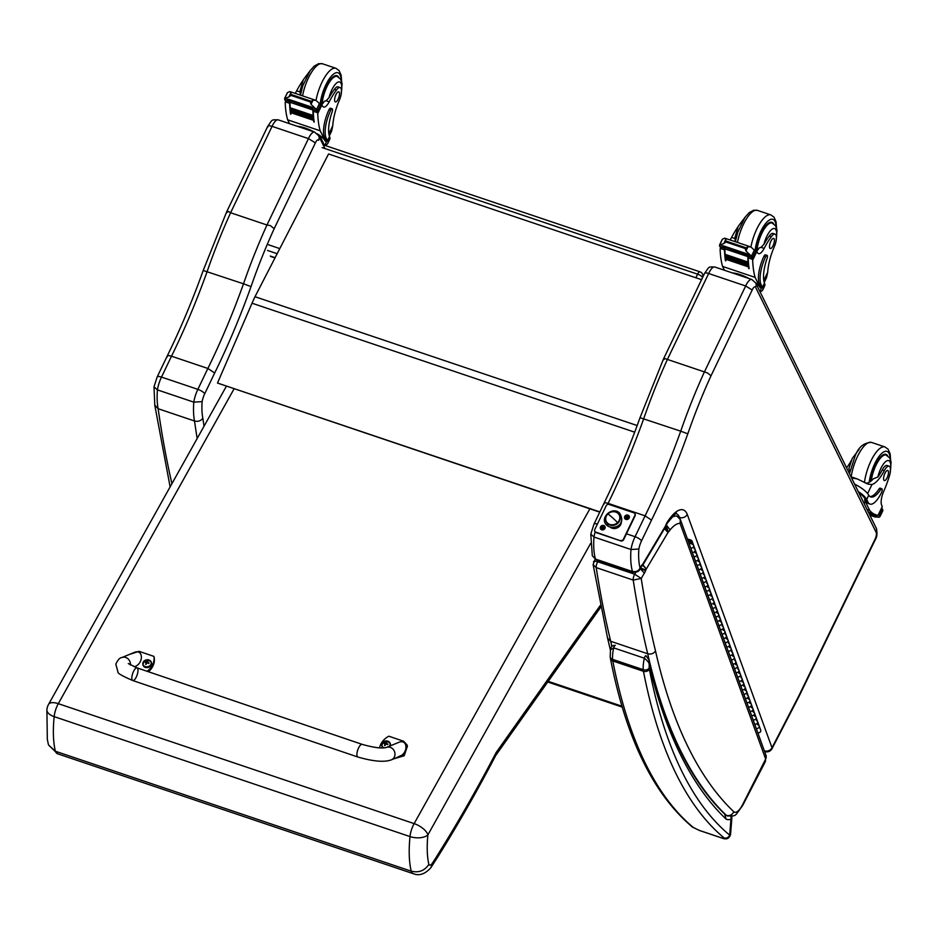 <?xml version="1.0" encoding="UTF-8"?>
<svg xmlns="http://www.w3.org/2000/svg" width="938" height="938" viewBox="0 0 938 938"><rect width="100%" height="100%" fill="white"/><g stroke="black" fill="none" stroke-linecap="round" stroke-linejoin="round"><path stroke-width="1.41" d="M699.959 271.821A4.455 1.559 108.6 0 0 697.614 274.166A4.455 1.384 25.6 0 1 702.48 277.367A4.455 3.94 -26.2 0 0 702.527 274.072L702.527 274.072A4.455 4.455 0 0 0 699.959 271.821L323.118 144.804M315.379 142.893L308.45 138.613L266.978 225.003L270.296 225.577L274.201 228.649L315.379 142.893A4.901 1.712 -71.4 0 1 318.592 140.325A6.238 5.511 153.8 0 0 318.65 135.717L324.97 148.567M226.762 212.656L228.333 211.437L230.607 212.75L272.079 126.349L308.45 138.613A11.127 3.893 108.6 0 1 314.593 132.106L318.65 135.717M314.593 132.106L278.223 119.853A11.127 3.893 -71.4 0 0 272.079 126.349C268.796 125.375 267.412 125.551 267.928 126.9M157.15 377.006L154.008 386.796L157.408 389.88A17.81 6.226 -71.4 0 1 161.488 377.088A6.238 1.935 -154.4 0 0 157.15 377.006L167.152 356.17C180.436 329.074 192.466 300.477 203.241 270.402L226.644 211.871L267.799 126.161C272.759 119.489 270.59 119.677 278.223 119.853M203.98 425.993A1419.593 496.05 -71.4 0 1 202.843 418.278A60.56 21.164 -71.4 0 1 202.127 401.628A11.573 4.045 -71.4 0 1 204.683 393.831L214.673 373.007L207.873 368.47L171.502 356.206A304.698 106.475 108.6 0 0 207.134 271.539A246.213 86.038 -71.4 0 1 230.619 212.75L266.978 225.003A246.213 86.038 108.6 0 0 243.505 283.804L203.581 270.601M214.673 373.007A310.924 108.644 108.6 0 0 251.032 286.594L243.505 283.804A304.698 106.475 -71.4 0 1 207.873 368.47L197.859 389.352A6.238 1.935 25.6 0 1 204.683 393.831M154.77 405.099L158.135 408.722L194.506 420.986A1425.83 498.23 108.6 0 0 197.132 438.257M202.127 401.628L193.791 402.144A17.81 6.226 108.6 0 1 197.859 389.352L161.488 377.088L171.502 356.206C168.219 355.232 166.788 355.502 167.222 357.015M202.843 418.278C200.814 420.951 198.035 421.854 194.506 420.986A66.797 23.344 108.6 0 1 193.791 402.144L157.408 389.88A66.797 23.344 -71.4 0 0 158.135 408.722A1425.83 498.23 -71.4 0 0 171.877 483.48M764.364 750.869A5.874 5.042 160 0 0 772.009 747.762A5.874 2.204 27.3 0 1 772.009 748.7L797.089 700.182A5.874 2.204 -152.7 0 0 797.077 699.232L772.009 747.762L687.273 514.411A39.279 13.73 108.6 0 0 667.246 522.196A9.122 3.189 108.6 0 0 665.546 525.855A2.697 0.938 -71.4 0 1 665.534 525.878A11.233 3.928 -71.4 0 1 665.265 526.359L643.386 563.152A11.233 3.928 -71.4 0 1 642.964 563.89A1.888 0.657 -71.4 0 1 642.917 563.973A1.888 0.657 -71.4 0 1 642.893 563.996A10.084 3.518 108.6 0 0 640.619 566.998L640.068 567.924C638.837 570.832 636.316 572.039 632.505 571.547A4.455 1.559 108.6 0 0 633.009 572.203C636.714 572.356 638.93 571.476 639.669 569.565L640.068 567.924A60.923 21.293 -71.4 0 1 638.86 549.023L630.993 549.504L593.989 537.028A17.81 6.226 -71.4 0 1 595.149 531.928M663.576 359.77L665.007 358.621L707.428 372.914L711.027 375.763L752.194 290.018L745.663 285.984L704.192 372.374A246.213 86.038 108.6 0 0 680.718 431.175L640.361 417.809M597.424 524.037A5.874 1.829 -154.4 0 0 593.977 524.166L603.978 503.319C617.251 476.246 629.281 447.672 640.044 417.621L663.471 359.031L704.661 273.228A5.874 1.489 24.2 0 1 708.659 273.509L745.663 285.984A11.127 3.893 108.6 0 1 751.807 279.477L755.688 282.936A5.874 5.194 153.8 0 1 755.629 287.286L876.162 532.432A5.253 1.841 -71.4 0 1 875.048 539.209L799.012 695.445A52.012 18.174 -71.4 0 1 797.148 699.115A5.874 2.052 108.6 0 0 797.077 699.232M593.977 524.166L590.788 534.132L592.324 555.753L596.005 559.74A4.455 1.559 -71.4 0 1 595.489 559.071L592.312 555.718M590.788 534.132L593.989 537.028A66.797 23.344 -71.4 0 0 595.489 559.071L632.505 571.547A66.797 23.344 108.6 0 1 630.993 549.504A17.81 6.226 108.6 0 1 635.073 536.712L626.455 533.804M638.86 549.023A11.936 4.174 -71.4 0 1 641.498 540.945L651.5 520.121L645.086 515.83L608.082 503.354C604.987 502.44 603.638 502.698 604.049 504.128M678.878 517.284L680.027 518.784M687.273 514.411C685.455 517.26 682.887 518.304 679.569 517.518A33.393 11.666 -71.4 0 0 676.345 513.778M640.619 566.998L639.669 569.565M651.5 520.121A310.572 108.527 108.6 0 0 687.812 433.802L680.718 431.175A304.698 106.475 -71.4 0 1 645.086 515.83L635.073 536.712A5.874 1.829 25.6 0 1 641.498 540.945M667.246 522.196L667.035 523.521C673.976 514.95 677.119 511.702 676.439 513.766L676.157 513.719M665.546 525.855L665.23 527.297M665.534 525.878L665.089 527.602A5.874 2.884 -149.3 0 0 665.265 526.359M643.386 563.152L643.257 564.336M642.964 563.89L642.753 565.215M642.893 563.996L640.478 568.194M595.055 559.318L593.109 564.629L596.216 567.607A4.455 1.559 -71.4 0 1 597.705 561.756C594.329 560.889 593.027 561.112 593.766 562.448M635.812 572.379L634.709 574.232A4.455 1.559 -71.4 0 0 633.22 580.083A1425.83 498.23 108.6 0 0 647.701 653.763A1073.189 375.012 108.6 0 0 726.364 815.345A5.874 5.44 -46.4 0 0 733.75 811.71A1067.315 372.949 -71.4 0 1 655.51 650.984C653.622 653.622 651.019 654.548 647.701 653.763L610.697 641.287A1425.83 498.23 -71.4 0 1 596.216 567.607L633.22 580.083L641.217 578.441L634.709 574.232L597.705 561.756L598.421 560.549M607.554 638.063L610.697 641.287A1073.189 375.012 -71.4 0 0 611.869 646.399M671.491 517.553A42.304 14.785 108.6 0 1 676.72 516.052A4.455 1.559 -71.4 0 1 676.837 516.076L676.72 516.052C679.792 517.506 680.918 519.957 680.097 523.404L680.355 519.523L676.837 516.076A4.455 1.559 -71.4 0 1 676.978 516.146M640.22 568.627L644.371 573.118A9.509 3.33 108.6 0 0 645.555 570.832A4.362 1.524 -71.4 0 1 645.801 570.034A2.181 0.762 -71.4 0 1 646.235 569.108A2.193 0.762 -71.4 0 1 646.305 568.991L667.973 532.538L664.526 528.551M646.305 568.991L642.929 564.911M667.973 532.538A2.72 0.95 -71.4 0 1 668.137 532.28L664.854 528M668.137 532.28A1.782 0.621 -71.4 0 1 668.384 531.94L665.546 526.816M668.384 531.94L666.003 525.726M645.555 570.832L640.431 568.287M668.782 531.67A9.017 3.154 108.6 0 0 670.072 529.888L666.308 524.975M645.801 570.034L640.607 567.982M646.235 569.108L642.811 565.122L665.089 527.602M701.565 279.688L328.558 153.973L254.995 296.713A71.253 24.892 108.6 0 0 252.041 303.209L217.499 383.044L599.851 511.914M616.594 476.293L622.715 462.141M217.499 383.044L599.745 512.148M610.181 656.764L610.415 658.476A4.455 3.553 -11 0 0 612.795 660.962A17.81 6.226 -71.4 0 1 612.584 659.367A4.455 3.213 175.7 0 1 610.181 656.764L610.497 649.823L613.687 647.877L644.336 658.206C647.935 661.079 649.553 663.365 649.213 665.054L648.92 659.895C665.628 730.186 690.943 781.635 724.863 814.219L726.071 819.085L724.652 814.008M648.92 659.895L645.954 655.709A2.228 0.774 108.6 0 0 644.336 658.206A23.591 8.243 108.6 0 0 643.234 669.685A17.81 6.226 108.6 0 0 643.445 671.291A4.455 3.553 -11 0 0 649.377 669.286A13.355 4.667 -71.4 0 1 649.225 668.091A4.455 3.213 175.7 0 1 643.234 669.685L612.584 659.367A23.591 8.243 -71.4 0 1 613.687 647.877A2.228 0.774 108.6 0 1 615.316 645.379C612.338 645.297 610.732 646.786 610.497 649.823M649.225 668.091A19.147 6.683 -71.4 0 1 649.213 665.054A1073.189 375.012 108.6 0 0 726.071 819.085A37.743 13.191 108.6 0 0 730.972 819.097L731.898 817.631L730.526 834.632L729.67 835.125A4.455 4.139 129.6 0 1 724.113 837.915L721.908 838.009L699.185 830.341L693.475 827.586A950.733 332.216 -71.4 0 1 612.795 660.962L643.445 671.291A950.733 332.216 108.6 0 0 724.113 837.915M649.377 669.286A946.29 330.668 -71.4 0 0 729.67 835.125L730.972 819.097A4.455 3.998 -112.3 0 0 730.761 816.4M610.415 658.476C625.904 737.807 653.176 793.947 692.232 826.894L692.232 826.894A4.455 4.139 -50.4 0 0 693.475 827.586M226.351 386.292L48.53 704.426A13.355 5.886 29.2 0 1 58.297 703.664A13.355 4.667 108.6 0 0 54.158 716.632L410 836.579A13.355 4.667 -71.4 0 1 414.139 823.611A13.355 5.886 29.2 0 1 427.892 834.879L590.577 543.489M48.53 704.426A13.355 13.355 0 0 0 46.9 709.609L47.322 739.296L48.248 743.869L48.647 745.124L55.389 751.244L411.231 871.179A98.947 34.577 108.6 0 1 410 836.579A13.355 6.859 5.7 0 0 427.892 834.879A85.593 29.91 -71.4 0 0 428.865 864.367C424.668 870.722 418.794 872.997 411.231 871.179A21.257 7.422 108.6 0 0 413.459 873.747C419.274 876.069 425.078 874.064 430.847 867.732L438.456 855.855C458.084 824.373 477.219 790.84 495.839 755.254L496.179 752.475A757.728 264.774 -71.4 0 1 438.937 852.853L438.48 855.808M46.9 709.609A13.355 6.859 5.7 0 0 54.158 716.632A98.947 34.577 -71.4 0 0 55.389 751.244A21.257 7.422 -71.4 0 0 57.617 753.8L413.459 873.747M600.32 605.397A465.33 162.602 -71.4 0 1 594.645 613.323L593.625 617.145M438.937 852.853A140.172 48.987 -71.4 0 1 432.031 863.699L431.046 867.451M693.78 556.504A2.134 1.829 -20 0 0 696.746 554.03A2.134 1.829 160 0 1 693.827 556.515L693.78 556.504M697.204 557.289A2.134 1.829 160 0 1 695.339 560.795L695.386 560.818A2.134 1.829 -20 0 0 698.306 558.321L699.865 562.624A2.134 1.829 160 0 1 696.946 565.11L696.899 565.098A2.134 1.829 -20 0 0 699.865 562.624A2.134 1.829 160 0 0 698.318 561.487M700.029 573.693A2.134 1.829 -20 0 0 702.984 571.219A2.134 1.829 160 0 1 700.065 573.704L701.624 577.996A2.134 1.829 -20 0 0 704.544 575.51A2.134 1.829 160 0 1 701.589 577.984L701.624 577.996M703.441 574.478A2.134 1.829 160 0 1 704.544 575.51L706.103 579.801A2.134 1.829 160 0 1 703.183 582.299L703.148 582.287A2.134 1.829 -20 0 0 706.103 579.801A2.134 1.829 160 0 0 704.555 578.676M706.267 590.87A2.134 1.829 -20 0 0 709.222 588.396A2.134 1.829 160 0 1 706.302 590.893L706.267 590.87M709.679 591.667A2.134 1.829 160 0 1 707.827 595.173A2.134 1.829 -20 0 0 710.781 592.699L712.341 596.99A2.134 1.829 160 0 1 709.421 599.476L709.386 599.464A2.134 1.829 -20 0 0 712.341 596.99A2.134 1.829 160 0 0 710.793 595.865M712.505 608.059A2.134 1.829 -20 0 0 715.46 605.585A2.134 1.829 160 0 1 712.54 608.07L714.099 612.373A2.134 1.829 -20 0 0 717.019 609.876A2.134 1.829 160 0 1 714.064 612.362L714.099 612.373M715.929 608.856A2.134 1.829 160 0 1 717.019 609.876L718.578 614.179A2.134 1.829 160 0 1 715.671 616.665L715.624 616.653A2.134 1.829 -20 0 0 718.578 614.179A2.134 1.829 160 0 0 717.042 613.053M718.743 625.247A2.134 1.829 -20 0 0 721.709 622.773A2.134 1.829 160 0 1 718.789 625.259L718.743 625.247M722.166 626.033A2.134 1.829 160 0 1 720.302 629.539L720.349 629.55A2.134 1.829 -20 0 0 723.268 627.065L724.828 631.368A2.134 1.829 160 0 1 721.908 633.854L721.861 633.842A2.134 1.829 -20 0 0 724.828 631.368A2.134 1.829 160 0 0 723.28 630.23M724.98 642.436A2.134 1.829 -20 0 0 727.947 639.951A2.134 1.829 160 0 1 725.027 642.448L724.98 642.436M728.404 643.222A2.134 1.829 160 0 1 726.54 646.728L726.587 646.739A2.134 1.829 -20 0 0 729.506 644.254L731.065 648.545A2.134 1.829 160 0 1 728.146 651.042A2.134 1.829 -20 0 0 731.065 648.545A2.134 1.829 160 0 0 729.518 647.419M731.23 659.613A2.134 1.829 -20 0 0 734.184 657.139A2.134 1.829 160 0 1 731.265 659.625L731.23 659.613M734.642 660.411A2.134 1.829 160 0 1 732.789 663.916A2.134 1.829 -20 0 0 735.744 661.442L737.303 665.734A2.134 1.829 160 0 1 734.384 668.219L734.348 668.208A2.134 1.829 -20 0 0 737.303 665.734A2.134 1.829 160 0 0 735.755 664.608M737.467 676.802A2.134 1.829 -20 0 0 740.422 674.328A2.134 1.829 160 0 1 737.503 676.814L737.467 676.802M740.891 677.588A2.134 1.829 160 0 1 739.027 681.094L739.062 681.117A2.134 1.829 -20 0 0 741.981 678.62L743.541 682.923A2.134 1.829 160 0 1 740.621 685.408A2.134 1.829 -20 0 0 743.541 682.923A2.134 1.829 160 0 0 741.993 681.797M743.705 693.991A2.134 1.829 -20 0 0 746.66 691.517A2.134 1.829 160 0 1 743.752 694.003L743.705 693.991M747.129 694.777A2.134 1.829 160 0 1 745.264 698.282L745.311 698.294A2.134 1.829 -20 0 0 748.231 695.808L749.79 700.1A2.134 1.829 160 0 1 746.871 702.597L746.824 702.585A2.134 1.829 -20 0 0 749.79 700.1A2.134 1.829 160 0 0 748.243 698.974M749.943 711.168A2.134 1.829 -20 0 0 752.909 708.694A2.134 1.829 160 0 1 749.99 711.192L749.943 711.18M752.897 711.801L753.366 711.965A2.134 1.829 160 0 1 751.502 715.471L751.549 715.483A2.134 1.829 -20 0 0 754.469 712.997L756.028 717.289A2.134 1.829 160 0 1 753.108 719.786L753.062 719.763A2.134 1.829 -20 0 0 756.028 717.289A2.134 1.829 160 0 0 754.48 716.163M756.192 728.357A2.134 1.829 -20 0 0 759.147 725.883A2.134 1.829 160 0 1 756.227 728.369L757.752 732.66M756.485 720.56A2.134 1.829 160 0 1 754.633 724.066L754.668 724.077A2.134 1.829 -20 0 0 757.587 721.592L759.147 725.883A2.134 1.829 160 0 0 757.599 724.757M749.779 703.219L750.248 703.371A2.134 1.829 160 0 1 748.383 706.877A2.134 1.829 -20 0 0 751.35 704.403L752.909 708.694A2.134 1.829 160 0 0 751.361 707.569M743.541 686.03L744.01 686.182A2.134 1.829 160 0 1 742.146 689.688L742.193 689.7A2.134 1.829 -20 0 0 745.1 687.214L746.66 691.517A2.134 1.829 160 0 0 745.124 690.38M737.76 669.005A2.134 1.829 160 0 1 735.908 672.511L735.943 672.523A2.134 1.829 -20 0 0 738.863 670.025L740.422 674.328A2.134 1.829 160 0 0 738.874 673.203M731.523 651.816A2.134 1.829 160 0 1 729.67 655.322L729.705 655.334A2.134 1.829 -20 0 0 732.625 652.848L734.184 657.139A2.134 1.829 160 0 0 732.637 656.014M725.285 634.627A2.134 1.829 160 0 1 723.421 638.133L723.468 638.145A2.134 1.829 -20 0 0 726.387 635.659L727.947 639.951A2.134 1.829 160 0 0 726.399 638.825M719.047 617.439A2.134 1.829 160 0 1 717.183 620.944L717.23 620.968A2.134 1.829 -20 0 0 720.15 618.47L721.709 622.773A2.134 1.829 160 0 0 720.161 621.636M712.798 600.261A2.134 1.829 160 0 1 710.945 603.767L710.981 603.779A2.134 1.829 -20 0 0 713.9 601.293L715.46 605.585A2.134 1.829 160 0 0 713.912 604.459M706.56 583.073A2.134 1.829 160 0 1 704.708 586.578A2.134 1.829 -20 0 0 707.662 584.104L709.222 588.396A2.134 1.829 160 0 0 707.674 587.27M700.323 565.884A2.134 1.829 160 0 1 698.458 569.389L698.505 569.401A2.134 1.829 -20 0 0 701.425 566.915L702.984 571.219A2.134 1.829 160 0 0 701.436 570.081M690.661 547.909A2.134 1.829 -20 0 0 693.628 545.435A2.134 1.829 160 0 1 690.708 547.921L690.661 547.909M694.085 548.707A2.134 1.829 160 0 1 692.221 552.201L692.267 552.224A2.134 1.829 -20 0 0 695.187 549.727L696.746 554.03A2.134 1.829 160 0 0 695.199 552.904M689.102 543.618A2.134 1.829 -20 0 0 690.966 540.112L687.39 538.904M687.824 540.077L690.509 540.991A1.067 0.915 160 0 1 690.368 542.727A1.067 0.915 160 0 1 689.43 541.179L688.867 540.429A2.134 1.829 -20 0 0 688.199 541.144M740.621 685.408L742.193 689.7M732.789 663.916L731.265 659.625M728.146 651.042L729.705 655.334M707.827 595.173L706.302 590.893M692.08 544.31A2.134 1.829 160 0 1 693.628 545.435L692.056 541.144M704.708 586.578L703.183 582.299M748.383 706.877L746.871 702.597M759.147 725.883L760.706 730.186A2.134 1.829 160 0 1 757.787 732.672M689.266 541.437A0.985 0.844 -20 0 0 690.345 542.656A0.985 0.844 -20 0 0 690.204 541.015A0.985 0.844 -20 0 0 689.266 541.437M620.862 522.583A5.569 4.925 153.8 0 1 620.733 524.53A5.569 4.925 -26.2 0 0 620.862 522.583L620.815 524.365M612.866 528.399A5.569 4.925 153.8 0 1 611.47 527.531L611.47 527.531A5.569 4.925 -26.2 0 0 612.866 528.399M618.318 513.496A7.516 6.648 153.8 0 1 617.931 523.123A7.516 6.648 153.8 0 1 607.543 523.709A1.384 0.61 132.1 0 0 606.898 525.327A1.384 0.61 -47.9 0 1 607.543 523.709A7.516 6.648 153.8 0 1 605.971 517.037A7.516 6.648 -26.2 0 0 609.442 524.893A7.516 6.648 -26.2 0 0 618.752 522.231A7.516 6.648 -26.2 0 0 618.318 513.496A7.516 6.648 -26.2 0 0 615.938 512.136A7.516 6.648 153.8 0 1 618.318 513.496A1.384 0.61 -47.9 0 1 619.537 513.051A1.384 0.61 132.1 0 0 618.318 513.496M617.943 513.344A7.234 6.39 153.8 0 1 619.256 515.068A7.234 6.39 153.8 0 1 616.629 523.369A7.234 6.39 153.8 0 1 607.578 523.17L607.742 523.51A7.234 6.39 -26.2 0 0 616.805 523.721A7.234 6.39 -26.2 0 0 619.42 515.408A7.234 6.39 -26.2 0 0 619.338 515.243A7.234 6.39 153.8 0 1 616.887 523.662A7.234 6.39 153.8 0 1 607.742 523.51L607.578 523.17A7.234 6.39 153.8 0 1 606.276 521.446A7.234 6.39 153.8 0 1 608.891 513.145A7.234 6.39 153.8 0 1 617.943 513.344M617.579 522.607A22.266 3.459 -133.5 0 0 607.953 513.907A7.234 6.39 -26.2 0 0 607.578 523.17A7.234 6.39 -26.2 0 0 617.579 522.607A7.234 6.39 -26.2 0 0 617.943 513.344A7.234 6.39 -26.2 0 0 607.953 513.907A22.266 3.459 46.5 0 1 617.579 522.607M606.358 521.622A7.234 6.39 -26.2 0 0 606.44 521.798A7.234 6.39 -26.2 0 0 607.742 523.51A7.234 6.39 153.8 0 1 606.358 521.622M608.117 524.881A1.384 0.61 -47.9 0 1 606.898 525.327C611.939 530.275 627.463 525.772 619.537 513.051C612.162 505.676 598.737 518.526 606.898 525.327M611.248 527.308A5.569 4.925 -26.2 0 0 611.47 527.531A5.569 4.925 153.8 0 1 611.248 527.308L612.678 528.364M629.164 518.011A2.509 2.216 153.8 0 1 624.931 518.749A2.509 2.216 153.8 0 1 626.713 515.032A2.509 2.216 153.8 0 1 629.164 518.011M604.94 528.411A2.509 2.216 153.8 0 1 600.719 529.138A2.509 2.216 153.8 0 1 602.501 525.421A2.509 2.216 153.8 0 1 604.94 528.411M594.868 531.412A2.228 1.97 -26.2 0 0 596.04 532.561L595.829 532.127A2.228 1.97 153.8 0 1 594.774 529.548L606.218 505.699A2.228 1.97 153.8 0 1 609.114 504.468L633.818 512.793A2.228 1.97 153.8 0 1 634.885 515.361L635.096 515.794A2.228 1.97 -26.2 0 0 634.991 513.942M596.04 532.561L620.757 540.886A2.228 1.97 -26.2 0 0 623.653 539.643L635.096 515.794M595.829 532.127L620.757 540.886M623.653 539.643L623.442 539.209A2.228 1.97 153.8 0 1 620.546 540.452M623.442 539.209L634.885 515.361M621.366 521.54A6.683 5.909 153.8 0 1 620.768 524.459A6.683 5.909 153.8 0 1 610.11 527.074M603.181 527.461L603.04 526.112L601.387 526.828L602.325 527.836L601.481 526.886A1.466 1.301 153.8 0 0 601.281 527.308M602.313 527.848A0.75 0.668 153.8 0 1 602.325 527.836L602.102 527.109M601.387 526.828A1.559 1.384 -26.2 0 0 601.176 527.273L602.571 528.751M604.119 527.742A1.559 1.384 -26.2 0 1 603.908 528.188L602.255 528.903A1.559 1.384 -26.2 0 1 601.786 528.751M603.04 526.112A1.559 1.384 -26.2 0 1 603.509 526.265L603.369 527.531M604.635 526.628A2.169 1.923 153.8 0 1 603.568 529.384A2.169 1.923 153.8 0 1 600.742 528.54M603.533 525.643A2.169 1.923 153.8 0 1 603.497 529.231A2.169 1.923 153.8 0 1 601.164 526.241A2.169 1.923 153.8 0 1 603.533 525.643M627.393 517.072L627.252 515.712L625.599 516.428L626.537 517.448L625.693 516.498A1.466 1.301 153.8 0 0 625.494 516.908M625.599 516.428A1.559 1.384 -26.2 0 0 625.388 516.885L626.783 518.362M628.331 517.342A1.559 1.384 -26.2 0 1 628.12 517.799L626.467 518.515A1.559 1.384 -26.2 0 1 625.998 518.351M627.252 515.712A1.559 1.384 -26.2 0 1 627.721 515.877L627.592 517.143M628.847 516.228A2.169 1.923 153.8 0 1 624.989 518.222A2.169 1.923 153.8 0 1 624.954 518.151M627.745 515.255A2.169 1.923 153.8 0 1 627.71 518.843A2.169 1.923 153.8 0 1 625.376 515.841A2.169 1.923 153.8 0 1 627.745 515.255M329.32 135.881L331.642 131.05L332.756 125.762A31.048 10.846 -71.4 0 1 339.368 100.155A9.814 3.424 -71.4 0 0 340.107 87.551A9.814 3.424 -71.4 0 0 336.484 90.036L334.432 89.345A9.814 3.424 -71.4 0 1 338.043 86.859L340.107 87.551M327.772 143.444L329.789 139.234A20.202 6.285 -154.4 0 0 329.777 137.171L329.531 136.491A25.244 8.817 108.6 0 1 332.158 111.833A2.802 0.973 108.6 0 0 332.158 108.773A2.802 0.973 108.6 0 0 330.692 110.25A21.855 7.633 108.6 0 0 326.213 138.156L327.491 140.747A20.202 6.285 25.6 0 1 327.772 143.444A20.202 6.285 25.6 0 1 324.935 145.015M317.29 133.794A18.326 5.698 -154.4 0 1 325.334 141.228L320.21 130.804A94.668 33.076 -71.4 0 1 317.748 113.568L316.282 109.945M313.573 109.769A2.099 0.739 108.6 0 0 313.304 111.282A94.668 33.076 108.6 0 0 314.207 122.092L314.101 121.389M315.66 108.656L317.865 110.297A7.504 2.615 108.6 0 1 318.005 111.118L312.87 109.383A7.504 2.615 108.6 0 1 312.893 110.004A94.668 33.076 108.6 0 0 313.831 121.963M312.893 110.004L289.971 102.277A94.668 33.076 108.6 0 0 290.205 107.905M290.276 108.89A94.668 33.076 108.6 0 0 290.358 109.84M290.452 110.79A94.668 33.076 108.6 0 0 290.557 111.704M290.674 112.619A94.668 33.076 108.6 0 0 290.897 114.237L290.792 113.533M289.877 101.785A2.099 0.739 108.6 0 0 289.608 103.297A94.668 33.076 108.6 0 0 290.522 114.108M289.608 103.297L285.387 101.867L285.211 102.594A94.668 33.076 108.6 0 0 287.661 119.83L289.549 123.664M287.696 100.307L285.211 102.594M320.21 130.804L287.661 119.83M313.046 115.444L313.116 116.394A94.668 33.076 108.6 0 1 313.046 115.444L290.276 107.776L290.346 108.726M313.198 117.391L313.292 118.305A94.668 33.076 108.6 0 1 313.198 117.391L290.428 109.711L290.51 110.625M313.398 119.255L313.503 120.134A94.668 33.076 108.6 0 1 313.398 119.255L290.616 111.575L290.721 112.454M336.484 90.036A49.093 17.154 -71.4 0 0 329.215 101.796A11.455 3.998 -71.4 0 1 323.598 107.038A11.455 3.998 -71.4 0 1 322.695 106.264A63.104 22.055 -71.4 0 1 321.922 104.88A2.228 0.657 -152.5 0 0 321.886 104.822L320.55 104.54M311.31 106.967L288.541 99.287L288.505 100.143L311.275 107.811L311.31 106.967A3.506 1.231 108.6 0 0 311.639 107.307L315.426 108.585L311.017 104.364L310.302 101.925L291.003 95.418L288.904 96.907L290.944 92.663L289.807 91.561L287.52 92.569L284.753 98.338M288.904 96.907L285.175 98.384L288.458 99.498M310.302 101.925L313.058 100.12L316 100.401L320.597 104.599A7.504 2.615 108.6 0 0 320.995 104.88L318.005 111.118M290.944 92.663L291.003 95.418M326.213 138.156L324.56 137.593L325.826 140.184A18.326 5.698 25.6 0 1 326.084 142.635L324.771 145.355M324.56 137.593A21.855 7.633 -71.4 0 1 329.027 109.687A2.802 0.973 -71.4 0 1 330.504 108.222L332.158 108.773M321.675 104.634A11.455 3.998 108.6 0 0 324.208 101.374L326.119 100.753L329.015 97.716A49.093 17.154 -71.4 0 1 334.432 89.345M289.971 102.277A7.504 2.615 108.6 0 0 289.936 101.656L284.789 99.92A7.504 2.615 108.6 0 0 284.648 99.1M312.131 107.577L312.471 108.058A7.504 2.615 108.6 0 0 312.131 107.577L311.662 107.413M289.244 100.389L312.108 108.409M303.044 80.293A49.093 17.154 108.6 0 0 296.678 90.834A11.455 3.998 108.6 0 1 295.13 93.366M299.562 94.855A11.455 3.998 108.6 0 0 300.512 93.39L299.773 91.877L296.678 90.834M314.218 131.977A18.326 5.698 -154.4 0 0 297.428 126.325M324.372 145.226L320.198 136.737A4.455 1.384 -154.4 0 0 318.181 134.884M338.606 77.127A20.038 7 108.6 0 0 336.976 75.708A20.038 7 108.6 0 0 327.444 84.314A20.038 7 108.6 0 0 321.417 104.54M310.138 70.69L303.326 79.695L299.773 91.877M300.277 95.101A19.041 6.66 -71.4 0 1 300.512 93.39M335.945 94.632A5.347 1.864 108.6 0 0 335.335 101.937A5.347 1.864 108.6 0 0 338.817 97.47A5.347 1.864 108.6 0 0 338.759 91.807A5.347 1.864 108.6 0 0 335.945 94.632M764.236 282.479L766.557 277.648L767.671 272.36A31.048 10.846 -71.4 0 1 774.284 246.753A9.814 3.424 -71.4 0 0 775.023 234.137A9.814 3.424 -71.4 0 0 771.399 236.634L769.348 235.942A9.814 3.424 -71.4 0 1 772.971 233.445L775.023 234.137M762.688 290.041L764.705 285.82A20.202 6.285 -154.4 0 0 764.693 283.757L764.447 283.088A25.244 8.817 108.6 0 1 767.085 258.431A2.802 0.973 108.6 0 0 767.085 255.371A2.802 0.973 108.6 0 0 765.607 256.848A21.855 7.633 108.6 0 0 761.14 284.742L762.406 287.345A20.202 6.285 25.6 0 1 762.688 290.041A20.202 6.285 25.6 0 1 759.944 291.589M755.618 282.784A18.326 5.698 -154.4 0 1 760.249 287.825L755.125 277.39A94.668 33.076 -71.4 0 1 752.675 260.154L751.209 256.543M748.489 256.367A2.099 0.739 108.6 0 0 748.219 257.868A94.668 33.076 108.6 0 0 749.122 268.69L749.028 267.987M750.576 255.253L752.78 256.883A7.504 2.615 108.6 0 1 752.921 257.704L747.785 255.98A7.504 2.615 108.6 0 1 747.821 256.602A94.668 33.076 108.6 0 0 748.747 268.561M747.821 256.602L724.886 248.875A94.668 33.076 108.6 0 0 725.121 254.491M725.191 255.476A94.668 33.076 108.6 0 0 725.285 256.437M725.379 257.375A94.668 33.076 108.6 0 0 725.473 258.302M725.59 259.216A94.668 33.076 108.6 0 0 725.813 260.834L725.707 260.131M724.793 248.382A2.099 0.739 108.6 0 0 724.523 249.883A94.668 33.076 108.6 0 0 725.437 260.705M724.523 249.883L720.302 248.464L720.126 249.191A94.668 33.076 108.6 0 0 722.577 266.427L724.464 270.261M722.612 246.905L720.126 249.191M755.125 277.39L722.577 266.427M747.961 262.042L748.032 262.992A94.668 33.076 108.6 0 1 747.961 262.042L725.191 254.362L725.262 255.312M748.114 263.977L748.207 264.891A94.668 33.076 108.6 0 1 748.114 263.977L725.344 256.309L725.437 257.223M748.313 265.853L748.418 266.732A94.668 33.076 108.6 0 1 748.313 265.853L725.531 258.173L725.649 259.052M771.399 236.634A49.093 17.154 -71.4 0 0 764.142 248.394A11.455 3.998 -71.4 0 1 758.514 253.635A11.455 3.998 -71.4 0 1 757.611 252.861A63.104 22.055 -71.4 0 1 756.837 251.478A2.228 0.657 -152.5 0 0 756.814 251.419L755.465 251.138M746.191 254.409L723.421 246.729L723.456 245.885L746.226 253.553L746.191 254.409L750.341 255.171L745.945 250.95L745.229 248.523L725.918 242.016L723.819 243.505L725.86 239.26L724.722 238.158L722.436 239.167L719.669 244.935M723.819 243.505L720.091 244.982L723.386 246.084L720.161 245.006M745.229 248.523L747.973 246.706L750.916 246.987L755.512 251.185A7.504 2.615 108.6 0 0 755.911 251.478L752.921 257.704M725.86 239.26L725.918 242.016M761.14 284.742L759.475 284.191L760.753 286.782A18.326 5.698 25.6 0 1 760.999 289.232L759.909 291.507M759.475 284.191A21.855 7.633 -71.4 0 1 763.954 256.285A2.802 0.973 -71.4 0 1 765.42 254.808L767.085 255.371M756.591 251.232A11.455 3.998 108.6 0 0 759.123 247.96L761.035 247.351L763.931 244.314A49.093 17.154 -71.4 0 1 769.348 235.942M724.886 248.875A7.504 2.615 108.6 0 0 724.851 248.242L719.716 246.518A7.504 2.615 108.6 0 0 719.563 245.697M747.058 254.163L747.387 254.644A7.504 2.615 108.6 0 0 747.058 254.163L746.578 254.01M724.159 246.987L747.023 254.995M746.226 253.553A3.506 1.231 108.6 0 0 746.566 253.905A3.506 1.231 108.6 0 0 746.601 253.917L750.119 255.101M737.96 226.89A49.093 17.154 108.6 0 0 731.593 237.42A11.455 3.998 108.6 0 1 730.045 239.952M734.477 241.441A11.455 3.998 108.6 0 0 735.427 239.976L734.689 238.463L731.593 237.42M749.134 278.574A18.326 5.698 -154.4 0 0 732.344 272.911M773.522 223.725A20.038 7 108.6 0 0 771.892 222.294A20.038 7 108.6 0 0 762.36 230.912A20.038 7 108.6 0 0 756.333 251.138M745.053 217.276L738.241 226.293L734.689 238.463M735.204 241.687A19.041 6.66 -71.4 0 1 735.427 239.976M770.86 241.23A5.347 1.864 108.6 0 0 770.262 248.535A5.347 1.864 108.6 0 0 773.733 244.068A5.347 1.864 108.6 0 0 773.674 238.404A5.347 1.864 108.6 0 0 770.86 241.23M865.563 483.105L867.544 483.023A31.048 10.846 -71.4 0 0 873.419 478.743L877.851 477.032A31.048 10.846 -71.4 0 0 882.271 469.903L884.335 470.595A31.048 10.846 -71.4 0 1 871.977 484.512L868.119 484.16L857.168 478.884L851.563 477.958M846.568 467.781A31.048 10.846 108.6 0 0 851.528 460.112M849.324 473.385A19.041 6.66 -71.4 0 1 849.734 470.759A31.048 10.846 -71.4 0 1 848.609 471.931M858.258 491.571A20.202 6.285 25.6 0 1 866.712 499.497L867.99 502.1A21.855 7.633 108.6 0 0 869.995 504.081A21.855 7.633 108.6 0 0 881.486 492.544A2.802 0.973 108.6 0 0 881.802 488.721A2.802 0.973 108.6 0 0 880.7 489.53A25.244 8.817 108.6 0 1 870.734 496.929A25.244 8.817 108.6 0 1 868.752 495.252L866.712 499.497M854.588 484.114A20.202 6.285 -154.4 0 1 868.365 494.619L868.752 495.252M871.039 513.156A94.668 33.076 -71.4 0 1 870.851 513.086A94.668 33.076 -71.4 0 1 868.389 511.925L868.776 512.054A94.668 33.076 -71.4 0 0 871.238 513.215L875.658 514.716A94.668 33.076 -71.4 0 1 869.678 510.401L864.555 499.977L865.047 498.946L866.325 501.537L867.99 502.1M881.814 507.481L882.271 506.614A2.228 0.668 -152.3 0 0 882.248 506.567L878.085 515.243A94.668 33.076 -71.4 0 1 875.658 514.716M867.099 509.533L869.678 510.401M869.608 512.64L870.089 512.805A94.668 33.076 -71.4 0 0 870.534 512.98L870.089 512.805M868.365 512.113L869.198 512.394A94.668 33.076 -71.4 0 0 869.62 512.605L869.198 512.394M878.343 515.056L879.656 515.49A7.504 2.615 -71.4 0 1 880.055 515.783L879.176 517.237L875.517 516.897M881.802 488.721L880.137 488.159A2.802 0.973 -71.4 0 0 879.035 488.979A25.244 8.817 -71.4 0 1 869.948 496.53M858.833 492.72A18.326 5.698 25.6 0 1 865.047 498.946M869.995 504.081L868.33 503.518A21.855 7.633 -71.4 0 1 866.325 501.537M879.656 515.49L882.646 509.264A7.504 2.615 -71.4 0 0 882.799 510.084L879.926 516.604M869.221 513.86L875.435 515.959A7.504 2.615 -71.4 0 1 875.435 515.982L879.176 517.237M875.623 516.744L875.435 515.959A3.506 1.231 -71.4 0 0 875.623 516.744M884.335 470.595A9.814 3.424 -71.4 0 1 889.107 466.186A9.814 3.424 -71.4 0 1 889.283 476.398A49.093 17.154 -71.4 0 1 883.655 491.5A11.455 3.998 -71.4 0 0 881.568 504.984A63.104 22.055 -71.4 0 0 882.248 506.567M864.203 503.671L864.801 502.428A18.326 5.698 -154.4 0 0 864.555 499.977M870.57 481.405A20.038 7 -71.4 0 1 875.447 464.92A20.038 7 -71.4 0 1 885.976 454.344A20.038 7 -71.4 0 1 887.606 455.762M849.734 470.759L848.843 468.613M882.271 469.903A9.814 3.424 -71.4 0 1 887.043 465.494L889.107 466.186M887.149 477.759A5.347 1.864 108.6 0 0 887.747 470.454A5.347 1.864 108.6 0 0 884.276 474.921A5.347 1.864 108.6 0 0 884.335 480.584A5.347 1.864 108.6 0 0 887.149 477.759M357.835 757.013L132.762 680.531A6.683 2.345 -71.2 0 1 132.164 675.337A6.683 2.345 -71.2 0 1 137.065 667.879A6.683 2.345 -71.2 0 1 137.663 673.074A6.683 2.345 -71.2 0 1 132.762 680.531A6.683 2.345 -71.2 0 1 132.164 675.337A6.683 2.345 -71.2 0 1 137.065 667.879L362.138 744.362A6.683 2.345 -71.2 0 0 357.237 751.819A6.683 2.345 -71.2 0 0 357.835 757.013C373.324 761.492 384.521 762.43 391.427 759.815A6.683 5.98 -112.3 0 0 394.816 755.653A6.683 5.98 -112.3 0 0 392.752 748.887A6.683 5.98 -112.3 0 0 386.362 747.457A6.683 5.98 -112.3 0 0 386.35 747.457L398.603 742.439C407.866 738.288 408.64 753.108 399.342 756.567L391.427 759.815M379.562 747.867A18.361 15.184 165.4 0 1 388.813 736.201L403.621 741.231L407.092 745.018L404.43 753.941L395.695 758.068M394.007 758.76L404.184 755.77L407.409 746.238L407.092 745.018M129.784 654.278L139.059 651.335L153.867 656.365A18.361 15.184 165.4 0 1 147.114 671.291M134.31 666.859L134.779 666.672C144.089 663.201 143.303 648.381 134.04 652.531L121.799 657.561A6.683 5.98 67.7 0 1 127.92 658.734A6.683 5.98 67.7 0 1 130.382 665.019M148.403 671.737A18.361 15.184 -14.6 0 0 154.184 657.573L153.867 656.365M383.009 747.926A4.385 3.623 165.4 0 1 381.895 746.249A4.385 3.623 165.4 0 1 381.848 746.027M390.314 743.811A4.385 3.623 165.4 0 1 390.384 744.033A4.385 3.623 165.4 0 1 390.302 745.839M384.334 747.832A4.221 3.494 165.4 0 1 384.111 747.774A4.221 3.494 165.4 0 1 382.317 743.025A4.221 3.494 165.4 0 1 388.191 741.301A4.221 3.494 165.4 0 1 389.387 746.214M386.913 742.134A2.157 1.782 165.4 0 0 386.479 741.993L386.538 741.817A5.698 2.404 106.3 0 0 385.952 742.497L384.815 742.919A5.698 2.908 -148.7 0 0 383.841 742.802A2.333 1.923 -14.6 0 0 383.595 743.236A5.698 2.075 27.4 0 1 384.533 743.412L384.92 744.35A5.698 2.392 105.9 0 0 384.51 745.44L384.592 745.347A2.157 1.782 165.4 0 0 385.049 745.499M384.533 743.412L385.213 745.1M384.51 745.44A2.333 1.923 -14.6 0 0 385.002 745.616A5.698 1.583 -68.7 0 1 385.483 744.538L386.62 744.115A5.698 2.087 27 0 1 387.699 744.631A2.333 1.923 -14.6 0 0 387.945 744.197A5.698 2.896 -148.2 0 0 386.902 743.623L386.515 742.685A5.698 1.571 -69 0 1 387.031 741.993A2.333 1.923 -14.6 0 0 386.538 741.817M387.007 744.291L386.515 742.685M386.479 743.189L385.002 744.069L386.362 743.576L385.952 742.497M151.417 662.627A4.385 3.623 165.4 0 1 151.487 662.849A4.385 3.623 165.4 0 1 149.916 666.637A4.385 3.623 165.4 0 1 145.32 667.387A4.385 3.623 165.4 0 1 143.01 665.065A4.385 3.623 165.4 0 1 142.963 664.843M145.214 666.59A4.221 3.494 165.4 0 1 144.757 660.528A4.221 3.494 165.4 0 1 151.241 662.732A4.221 3.494 165.4 0 1 145.214 666.59M148.016 660.95A2.157 1.782 165.4 0 0 147.583 660.809L147.641 660.645A5.698 2.404 106.3 0 0 147.067 661.325L145.918 661.736A5.698 2.908 -148.7 0 0 144.944 661.618A2.333 1.923 -14.6 0 0 144.698 662.052A5.698 2.075 27.4 0 1 145.636 662.228L146.023 663.166A5.698 2.392 105.9 0 0 145.613 664.268L145.695 664.163A2.157 1.782 165.4 0 0 146.152 664.327M145.636 662.228L146.316 663.916M145.613 664.268A2.333 1.923 -14.6 0 0 146.105 664.432A5.698 1.583 -68.7 0 1 146.586 663.354L147.723 662.932A5.698 2.087 27 0 1 148.802 663.447A2.333 1.923 -14.6 0 0 149.048 663.014A5.698 2.896 -148.2 0 0 148.005 662.439L147.618 661.513A5.698 1.571 -69 0 1 148.134 660.809A2.333 1.923 -14.6 0 0 147.641 660.645M148.11 663.107L147.618 661.513M147.583 662.017L146.117 662.885L147.477 662.392L147.067 661.325M322.18 147.618L697.614 274.166L695.879 277.777M279.712 248.57L268.467 244.771M277.085 253.67L267.553 250.458M270.308 256.062L275.022 257.657M701.401 279.641L702.585 277.566M621.976 706.22L548.191 681.34M251.032 286.594A239.987 83.857 -71.4 0 1 274.201 228.649M667.176 359.899L708.659 273.509A5.874 1.829 -154.4 0 0 704.567 273.427M607.531 504.515L608.082 503.354A304.698 106.475 108.6 0 0 643.714 418.7A246.213 86.038 -71.4 0 1 667.199 359.899M704.637 273.321A5.874 1.489 24.2 0 1 704.661 273.228C709.691 266.404 707.744 266.838 714.803 267.002L751.807 279.477M708.659 273.509A11.127 3.893 -71.4 0 1 714.803 267.002M633.009 572.215A4.455 1.559 108.6 0 0 633.044 572.215L596.005 559.74M752.194 290.018A5.253 1.841 -71.4 0 1 755.629 287.286M687.812 433.802A240.339 83.986 -71.4 0 1 711.027 375.763M797.148 699.115A5.874 2.333 27.9 0 1 797.124 700.111A5.874 2.333 27.9 0 1 797.101 700.147M797.089 700.182L799.07 696.266A5.874 1.899 -154 0 0 799.012 695.445M799.07 696.266L875.119 540.018A5.874 1.899 -154 0 0 875.048 539.209M875.119 540.018C877.124 537.052 877.487 533.077 876.209 528.082A5.874 5.194 153.8 0 1 876.162 532.432M655.51 650.984A1419.956 496.179 -71.4 0 1 641.217 578.441L644.371 573.118M670.072 529.888A36.43 12.733 -71.4 0 1 680.097 523.404L765.654 759.041L742.662 804.581A16.392 5.722 -71.4 0 1 733.75 811.71M727.454 816.013C737.057 815.439 733.446 817.901 742.662 805.519A5.874 2.204 -152.7 0 0 742.662 804.581M742.662 805.519L765.349 761.609A5.874 2.204 -152.7 0 0 765.349 760.671M765.349 761.609L765.959 755.278A5.874 5.042 160 0 1 765.654 759.041M252.041 303.209L634.686 432.184M254.995 296.713L637.16 425.535M589.885 508.83L414.139 823.611L58.297 703.664L234.043 388.883M432.031 863.699A7.903 2.755 -71.4 0 1 428.865 864.367M594.645 613.323L496.179 752.475M751.549 715.483L749.99 711.192M745.311 698.294L743.752 694.003M739.062 681.117L737.503 676.814M735.943 672.523L734.384 668.219M726.587 646.739L725.027 642.448M723.468 638.145L721.908 633.854M720.349 629.55L718.789 625.259M717.23 620.968L715.671 616.665M710.981 603.779L709.421 599.476M698.505 569.401L696.946 565.11M695.386 560.818L693.827 556.515M692.267 552.224L690.708 547.921M754.668 724.077L753.108 719.786M602.747 526.828L603.134 527.414M626.314 516.721L626.561 517.459M626.959 516.439L627.346 517.026M329.531 136.491L327.491 140.747M317.525 112.701L313.304 111.282M317.748 113.568L321.922 104.88M310.713 101.081L291.401 94.574M311.017 104.364L313.058 100.12M330.692 110.25L329.027 109.687M288.47 99.498L285.246 98.408M315.203 108.503L311.686 107.319M317.865 110.297L320.597 104.599M316.751 109.125L319.518 103.356M329.215 101.796L326.119 100.753M325.334 141.228L325.826 140.184M328.863 133.876L332.756 125.762M320.198 136.737L319.682 137.816M341.209 80.258A23.157 8.09 108.6 0 0 331.372 76.166A23.157 8.09 108.6 0 0 320.163 104.095M341.62 81.289L341.151 75.204L339.11 70.585L335.945 68.31A26.721 9.333 108.6 0 0 316.012 100.401L289.807 91.561M335.945 68.31L322.508 63.784A26.721 9.333 108.6 0 0 302.564 95.864M329.015 97.716A14.961 5.229 -71.4 0 1 337.727 82.251A14.961 5.229 -71.4 0 1 341.479 91.291M322.086 104.247A19.417 6.789 -71.4 0 1 327.948 84.713A19.417 6.789 -71.4 0 1 337.164 76.424L340.611 79.179L342.1 83.423L341.104 94.632M764.447 283.088L762.406 287.345M752.44 259.298L748.219 257.868M752.675 260.154L756.837 251.478M745.628 247.679L726.329 241.172M745.945 250.95L747.973 246.706M765.607 256.848L763.954 256.285M752.78 256.883L755.512 251.185M751.666 255.722L754.433 249.954M764.142 248.394L761.035 247.351M760.249 287.825L760.753 286.782M763.778 280.462L767.671 272.36M776.125 226.855A23.157 8.09 108.6 0 0 766.287 222.752A23.157 8.09 108.6 0 0 755.078 250.681M776.535 227.887L776.066 221.802L774.026 217.17L770.872 214.908A26.721 9.333 108.6 0 0 750.928 246.987L724.722 238.158M770.872 214.908L757.423 210.37A26.721 9.333 108.6 0 0 737.479 242.461M763.931 244.314A14.961 5.229 -71.4 0 1 772.642 228.849A14.961 5.229 -71.4 0 1 776.406 237.889M757.001 250.833A19.417 6.789 -71.4 0 1 762.875 231.311A19.417 6.789 -71.4 0 1 772.08 223.021L775.538 225.765L777.027 230.009L776.019 241.23M879.035 488.979L880.7 489.53M878.754 514.212L879.738 514.552M881.204 509.111L882.189 509.44M881.345 508.818L882.365 509.17M867.627 493.576L871.977 484.512M869.209 482.296A23.157 8.09 -71.4 0 1 874.802 463.618A23.157 8.09 -71.4 0 1 890.209 458.893M851.176 476.867A26.721 9.333 -71.4 0 1 857.461 456.525A26.721 9.333 -71.4 0 1 871.508 442.419C863.734 442.619 858.235 447.309 854.975 456.478L849.453 473.655M864.461 482.566A26.721 9.333 -71.4 0 1 870.898 461.05A26.721 9.333 -71.4 0 1 884.944 446.945L888.11 449.22L890.139 453.851L890.619 459.937M877.851 477.032A14.961 5.229 -71.4 0 1 886.574 460.968A14.961 5.229 -71.4 0 1 890.479 469.938M871.285 480.831A19.417 6.789 -71.4 0 1 877.476 462.411A19.417 6.789 -71.4 0 1 886.152 455.071L884.135 454.379M389.915 746.003A4.385 3.623 -14.6 0 0 390.267 743.588A4.385 3.623 -14.6 0 0 388.907 741.735M382.059 743.517A4.385 3.623 -14.6 0 0 381.778 745.804A4.385 3.623 -14.6 0 0 383.56 747.903M384.815 742.919L384.955 743.775M143.162 662.334A4.385 3.623 -14.6 0 0 142.893 664.62A4.385 3.623 -14.6 0 0 145.202 666.941A4.385 3.623 -14.6 0 0 149.799 666.191A4.385 3.623 -14.6 0 0 151.37 662.404A4.385 3.623 -14.6 0 0 150.01 660.551M145.918 661.736L146.48 663.565M270.719 256.473L274.904 257.88M703.406 275.854L702.527 274.072M622.246 707.111L547.733 681.985M154.805 405.31L154.008 386.796M170.095 486.681L154.782 405.204M764.916 751.573A5.874 5.874 0 0 0 772.009 748.7M876.209 528.082L755.688 282.936M665.722 526.464L667.07 523.463M642.225 565.989L642.811 565.11M593.109 564.629L607.566 638.121M610.439 650.233L607.566 638.098M765.959 755.278L680.367 519.558M730.526 834.632C729.189 838.678 726.375 839.827 722.084 838.103L699.349 830.447L692.232 826.894M731.816 816.236L731.898 817.631M495.733 755.465L600.695 607.226M48.647 745.124L57.617 753.8M695.187 549.727L693.628 545.435M701.425 566.915L699.865 562.624M698.306 558.321L696.746 554.03M707.662 584.104L706.103 579.801M704.544 575.51L702.984 571.219M713.9 601.293L712.341 596.99M710.781 592.699L709.222 588.396M720.15 618.47L718.578 614.179M717.019 609.876L715.46 605.585M726.387 635.659L724.828 631.368M723.268 627.065L721.709 622.773M732.625 652.848L731.065 648.545M729.506 644.254L727.947 639.951M738.863 670.025L737.303 665.734M735.744 661.442L734.184 657.139M745.1 687.214L743.541 682.923M741.981 678.62L740.422 674.328M751.35 704.403L749.79 700.1M748.231 695.808L746.66 691.517M757.587 721.592L756.028 717.289M754.469 712.997L752.909 708.694M603.087 527.262L603.275 527.93M627.299 516.873L627.487 517.542M320.198 104.13L321.558 104.587M290.311 110.731L313.081 118.411M290.135 108.831L312.905 116.511M290.522 112.572L313.292 120.252M312.964 109.57L318.099 111.305M284.882 100.108L289.948 101.808M287.298 92.85L284.613 98.455M286.043 100.495L285.328 101.984M322.508 63.784L318.615 63.678L314.195 66.129L310.161 70.655L302.857 85.581L300.43 95.148M335.136 75.743L337.164 76.424M755.113 250.716L756.485 251.185M725.226 257.329L747.996 265.008M725.051 255.429L747.821 263.109M725.437 259.158L748.207 266.838M747.879 256.156L753.015 257.891M719.809 246.694L724.863 248.406M722.225 239.448L719.528 245.053M720.959 247.093L720.243 248.582M757.423 210.37L753.542 210.264L749.11 212.715L745.077 217.241L737.784 232.167L735.357 241.746M770.051 222.341L772.08 223.021M857.168 478.884L851 476.809M875.002 515.314L868.928 513.262M875.295 517.026L869.878 515.197M870.136 513.426L868.787 512.969M871.062 513.766L868.799 513.004M882.834 510.718L880.137 516.334M882.236 506.966L878.261 515.232M882.552 509.076L881.403 508.689M871.508 442.419L884.944 446.945M848.831 468.637L852.325 458.342L859.138 449.325M890.103 473.268L891.1 462.035L889.634 457.838L886.152 455.071M386.362 747.457C381.918 748.688 373.84 747.656 362.138 744.362M132.762 680.531C122.397 676.064 117.461 673.238 117.954 672.03L115.831 664.104C117.918 659.801 119.912 657.62 121.799 657.561M128.295 663.565L137.065 667.879M390.384 744.033L390.267 743.588C386.221 739.648 383.384 740.387 381.778 745.804L381.895 746.249M386.421 743.037L386.526 744.08M384.943 743.74L385.377 744.737M151.487 662.849L151.37 662.404C147.325 658.464 144.499 659.203 142.893 664.62L143.01 665.065M147.524 661.853L147.629 662.896"/></g></svg>
